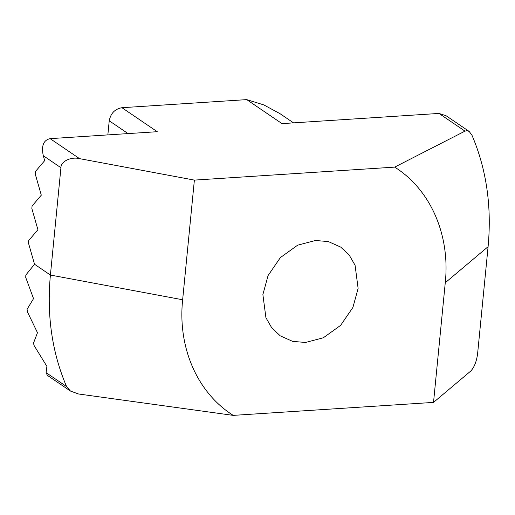 <?xml version="1.0" encoding="UTF-8"?>
<svg xmlns="http://www.w3.org/2000/svg" width="515" height="515" viewBox="0 0 515 515"><rect width="100%" height="100%" fill="white"/><g stroke="black" fill="none" stroke-linecap="round" stroke-linejoin="round"><path stroke-width="0.77" d="M469.139 131.409L471.94 135.155C486.488 169.287 491.87 206.457 488.098 246.672L477.572 353.992C476.484 361.736 474.199 367.427 470.729 371.077L433.527 402.395L445.263 282.741C450.355 234.776 430.411 189.539 394.67 167.118L464.987 131.138L467.041 130.668L469.139 131.409L446.003 115.682L438.96 113.435L282.001 123.613L246.711 99.62L263.796 104.899L280.012 113.673L293.531 122.866M433.527 402.395L233.237 415.38L78.525 393.988L70.491 391.072L66.564 386.565C52.015 352.434 46.633 315.257 50.406 275.049L60.931 167.723C60.751 161.472 70.986 156.476 79.542 158.639L50.129 138.644L157.249 131.698L121.958 107.706L246.711 99.62M79.542 158.639L194.38 180.102L394.67 167.118M50.129 138.644C43.485 140.132 41.2 145.829 43.286 155.723L44.689 160.629L35.471 171.463L35.226 173.935L41.303 195.166L32.085 206.006L31.84 208.472L37.917 229.709L28.698 240.544L28.454 243.016L34.531 264.247L25.821 275.055L25.75 277.508L33.533 298.636L27.076 309.29L27.359 311.723L37.473 332.696L33.475 343.196L34.145 345.61L46.916 366.41L46.073 372.635L47.354 375.345L70.491 391.072M194.38 180.102L182.645 299.762C177.553 347.728 197.496 392.964 233.237 415.38M121.958 107.706C114.935 108.942 110.693 113.3 109.232 120.787L128.061 133.591M262.882 294.561L268.064 275.577L280.366 257.597L297.619 245.198L315.495 240.479L328.377 241.593L340.692 247.071L349.183 255.002L355.08 265.283L358.112 288.387L352.93 307.378L340.634 325.351L323.375 337.756L305.498 342.469L292.617 341.361L280.308 335.883L271.811 327.952L265.914 317.671L262.882 294.561M107.847 134.904L109.232 120.787M438.96 113.435L464.987 131.138M488.098 246.672L445.263 282.741M43.286 155.723L60.931 167.723M66.564 386.565L46.073 372.635M182.645 299.762L50.406 275.049L34.531 264.247"/></g></svg>
